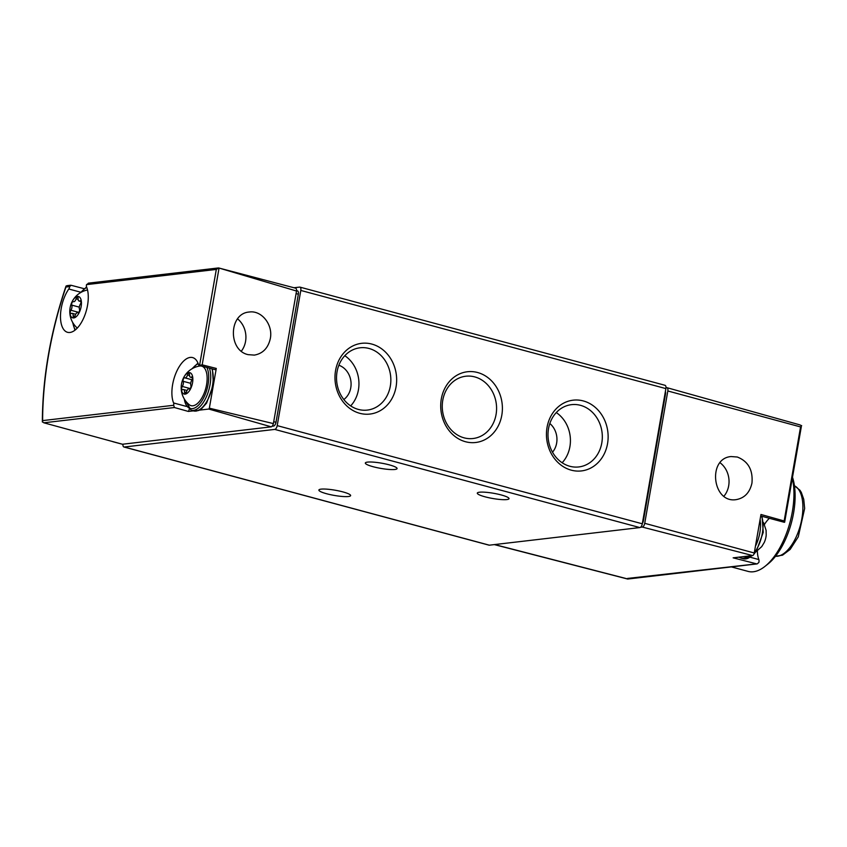 <?xml version="1.0" encoding="UTF-8"?>
<svg xmlns="http://www.w3.org/2000/svg" width="847" height="847" viewBox="0 0 847 847"><rect width="100%" height="100%" fill="white"/><g stroke="black" fill="none" stroke-linecap="round" stroke-linejoin="round"><path stroke-width="1.27" d="M294.025 287.747L299.594 287.101A3.663 1.736 105 0 1 299.923 287.122A3.663 1.736 105 0 1 300.801 290.447L277.202 425.628A3.663 1.736 105 0 1 274.756 429.408L124.244 447.015A3.663 1.736 105 0 1 123.916 446.994A3.663 1.736 105 0 1 122.931 444.802A219.648 104.467 105 0 1 122.942 444.188M67.76 285.672L66.161 285.937L65.939 287.027L69.666 286.593A2.933 1.398 105 0 1 68.787 289.007A26.363 12.536 105 0 0 60.497 315.349A26.363 12.536 105 0 0 67.538 332.31A26.363 12.536 105 0 0 84.149 316.947A26.363 12.536 105 0 0 86.574 286.932A2.933 1.398 105 0 1 86.521 284.624L216.313 269.431L218.822 267.991L295.487 288.149A3.663 1.736 105 0 1 295.582 288.171A3.663 1.736 105 0 1 296.535 291.029L218.822 267.991M186.382 406.412L173.593 402.971A2.933 1.398 105 0 1 173.656 405.279L174.44 407.523L188.352 411.441L193.36 410.859M173.593 402.971A26.363 12.536 105 0 1 176.017 372.945A26.363 12.536 105 0 1 192.629 357.582A26.363 12.536 105 0 1 198.516 364.602A2.933 1.398 105 0 0 199.172 365.385A2.933 1.398 105 0 0 199.574 365.375L202.179 364.835L216.281 368.434A2.933 1.398 105 0 1 214.725 369.567L199.172 365.385M88.808 283.205L86.521 284.624M42.35 421.637L43.822 422.801L122.476 444.241A7.327 3.483 105 0 1 122.159 444.188A7.327 3.483 105 0 1 121.873 444.093M273.39 423.595L209.347 408.18A3.663 1.736 105 0 1 208.775 409.048L271.284 426.835A3.663 1.736 105 0 0 273.39 423.595L296.535 291.029M122.476 444.241L271.284 426.835M199.352 410.149L208.775 409.048M69.666 286.593L71.084 285.28L84.118 288.679M270.331 338.514C273.158 324.687 261.564 310.118 249.262 312.024C228.796 313.295 227.822 350.372 248.129 354.649L254.365 355.105C262.866 353.57 268.181 348.043 270.331 338.514M209.347 408.18L216.281 368.434M42.403 422.06L42.625 420.61L173.656 405.279M42.625 420.61A216.26 102.858 -75 0 1 65.939 287.027L66.161 285.937M297.138 290.87A3.663 1.736 105 0 1 297.466 290.892A3.663 1.736 105 0 1 298.345 294.216L275.995 422.293A3.663 1.736 105 0 1 273.549 426.062L272.12 426.232M189.209 409.408A2.933 1.398 105 0 1 188.352 411.441M241.342 351.166A21.694 18.75 83.3 0 0 237.541 318.843M664.683 385.269A3.663 1.736 105 0 1 665.011 385.29A3.663 1.736 105 0 1 665.89 388.604L642.301 523.795A3.663 1.736 105 0 1 639.845 527.575L489.344 545.182A3.663 1.736 105 0 1 489.015 545.161A3.663 1.736 105 0 1 488.719 545.013M465.511 441.732A35.616 30.778 83.3 0 0 500.768 396.862A35.616 30.778 83.3 0 0 448.37 382.77A35.616 30.778 83.3 0 0 465.511 441.732M359.774 413.304A35.616 30.778 83.3 0 0 395.03 368.434A35.616 30.778 83.3 0 0 342.633 354.342A35.616 30.778 83.3 0 0 359.774 413.304M571.238 470.159A35.616 30.778 83.3 0 0 606.505 425.289A35.616 30.778 83.3 0 0 554.107 411.197A35.616 30.778 83.3 0 0 571.238 470.159M326.709 493.769A16.104 2.636 -170.1 0 0 350.626 495.59A16.104 2.636 -170.1 0 0 335.211 490.222A16.104 2.636 -170.1 0 0 318.885 490.053A16.104 2.636 -170.1 0 0 326.709 493.769M373.156 466.729A16.104 2.636 -170.1 0 0 397.074 468.56A16.104 2.636 -170.1 0 0 381.658 463.193A16.104 2.636 -170.1 0 0 365.332 463.023A16.104 2.636 -170.1 0 0 373.156 466.729M485.109 496.829A16.104 2.636 -170.1 0 0 509.026 498.661A16.104 2.636 -170.1 0 0 493.61 493.293A16.104 2.636 -170.1 0 0 477.295 493.123A16.104 2.636 -170.1 0 0 485.109 496.829M181.247 386.084A21.969 21.969 0 0 0 189.177 404.665A20.455 9.73 -75 0 0 205.683 388.667A20.455 9.73 -75 0 0 199.828 365.999A20.455 9.73 -75 0 0 199.564 366.042A21.969 21.969 0 0 0 183.386 378.133A11.053 5.262 -75 0 0 181.247 386.084A11.053 5.262 -75 0 0 185.885 393.95A11.053 5.262 -75 0 0 192.661 382.039A11.053 5.262 -75 0 0 188.902 372.627A11.053 5.262 -75 0 0 183.386 378.133M183.185 381.309A3.663 1.736 105 0 1 182.296 386.444A2.065 0.985 105 0 0 181.671 388.498A2.065 0.985 105 0 0 182.221 389.8A2.065 0.985 105 0 0 182.708 389.705A3.663 1.736 105 0 1 183.566 389.525A3.663 1.736 105 0 1 184.54 392.002A2.065 0.985 105 0 0 185.091 393.4A2.065 0.985 105 0 0 186.541 391.769A3.663 1.736 105 0 1 189.125 388.868A3.663 1.736 105 0 1 189.283 388.932A2.065 0.985 105 0 0 189.368 388.964A2.065 0.985 105 0 0 190.66 387.788A2.065 0.985 105 0 0 190.871 385.438A3.663 1.736 105 0 1 191.761 380.314A2.065 0.985 105 0 0 192.396 378.26A2.065 0.985 105 0 0 191.835 376.947A2.065 0.985 105 0 0 191.348 377.053A3.663 1.736 105 0 1 190.49 377.233A3.663 1.736 105 0 1 189.516 374.755A2.065 0.985 105 0 0 188.966 373.358A2.065 0.985 105 0 0 187.515 374.988A3.663 1.736 105 0 1 184.932 377.878A3.663 1.736 105 0 1 184.784 377.815A2.065 0.985 105 0 0 184.688 377.783A2.065 0.985 105 0 0 183.397 378.969A2.065 0.985 105 0 0 183.185 381.309L190.702 383.331M77.501 296.45A11.053 5.262 -75 0 0 71.984 301.956A11.053 5.262 -75 0 0 69.846 309.896A11.053 5.262 -75 0 0 74.483 317.763A11.053 5.262 -75 0 0 81.259 305.852A11.053 5.262 -75 0 0 77.501 296.45M71.783 305.132A3.663 1.736 105 0 1 70.894 310.256A2.065 0.985 105 0 0 70.259 312.31A2.065 0.985 105 0 0 70.82 313.623A2.065 0.985 105 0 0 71.307 313.517A3.663 1.736 105 0 1 72.164 313.337A3.663 1.736 105 0 1 73.138 315.815A2.065 0.985 105 0 0 73.689 317.212A2.065 0.985 105 0 0 75.139 315.582A3.663 1.736 105 0 1 77.723 312.691A3.663 1.736 105 0 1 77.871 312.744A2.065 0.985 105 0 0 77.966 312.787A2.065 0.985 105 0 0 79.258 311.601A2.065 0.985 105 0 0 79.47 309.261A3.663 1.736 105 0 1 80.359 304.126A2.065 0.985 105 0 0 80.984 302.072A2.065 0.985 105 0 0 80.433 300.77A2.065 0.985 105 0 0 79.946 300.865A3.663 1.736 105 0 1 79.089 301.045A3.663 1.736 105 0 1 78.115 298.567A2.065 0.985 105 0 0 77.564 297.17A2.065 0.985 105 0 0 76.114 298.8A3.663 1.736 105 0 1 73.53 301.691A3.663 1.736 105 0 1 73.371 301.638A2.065 0.985 105 0 0 73.287 301.606A2.065 0.985 105 0 0 71.995 302.781A2.065 0.985 105 0 0 71.783 305.132L79.29 307.143M562.143 462.758A31.36 27.104 83.3 0 0 556.278 412.574M552.519 452.213A19.036 16.453 83.3 0 0 549.83 423.511M569.84 466.274A31.36 27.104 83.3 0 0 578.797 466.941A31.36 27.104 83.3 0 0 602.079 432.648A31.36 27.104 83.3 0 0 571.513 404.654A31.36 27.104 83.3 0 0 548.009 433.77A31.36 27.104 83.3 0 0 569.84 466.274M350.679 405.893A31.36 27.104 83.3 0 0 344.803 355.708M343.829 399.519A19.036 16.453 83.3 0 0 350.859 380.917A19.036 16.453 83.3 0 0 338.874 365.248M358.366 409.419A31.36 27.104 83.3 0 0 367.333 410.086A31.36 27.104 83.3 0 0 390.605 375.793A31.36 27.104 83.3 0 0 360.049 347.789A31.36 27.104 83.3 0 0 336.534 376.904A31.36 27.104 83.3 0 0 358.366 409.419M464.103 437.846A31.36 27.104 83.3 0 0 473.071 438.513A31.36 27.104 83.3 0 0 496.342 404.22A31.36 27.104 83.3 0 0 465.776 376.227A31.36 27.104 83.3 0 0 442.272 405.332A31.36 27.104 83.3 0 0 464.103 437.846M801.262 427.036L784.65 522.218A3.663 1.736 105 0 1 784.1 522.25L760.712 515.961M750.389 557.284L758.838 559.56A25.992 12.366 105 0 1 757.356 550.91M764.47 524.452A25.992 12.366 105 0 1 769.404 518.3M758.838 559.56A3.663 1.736 105 0 1 758.859 562.461L757.176 563.89L627.68 579.041L494.299 544.6M799.822 424.866L666.96 387.682A3.632 1.726 105 0 1 667.828 390.975L800.563 426.93L801.686 425.745L799.822 424.866M667.828 390.975L644.726 523.319L754.254 552.985A2.499 1.186 105 0 1 752.581 555.558L733.142 557.834L756.625 563.869L627.574 578.427M640.533 527.268L642.301 527.056L752.581 555.558L743.444 558.766A24.891 11.837 -75 0 0 751.744 555.653M666.96 387.682A3.632 1.726 105 0 0 666.621 387.661L665.986 387.735M751.956 483.065C753.078 469.99 748.187 461.308 737.303 457.02L731.13 456.554C707.213 458.301 712.433 503.478 736.107 499.645C744.534 498.121 749.817 492.594 751.956 483.065M754.254 552.985L760.966 514.478L784.153 520.969L800.563 426.93M784.65 522.218L784.153 520.969M644.726 523.319A3.632 1.726 105 0 1 642.301 527.056M731.416 566.908L748.134 571.407A58.21 27.686 -75 0 0 764.989 566.368A58.21 27.686 -75 0 0 792.474 478.714M764.989 566.368L767.985 563.986A54.547 25.939 -75 0 0 792.644 477.719M665.382 391.505A3.663 1.736 105 0 1 665.509 394.035L643.413 520.683A3.663 1.736 105 0 1 642.375 523.351M720.024 462.727A21.694 18.75 -96.7 0 1 723.92 496.226M755.64 552.053L761.739 546.611L764.238 542.493A10.979 5.22 -75 0 0 766.196 535.188L766.101 530.37L763.56 522.599M199.574 365.375L216.313 269.431M43.822 422.801L174.44 407.523M202.179 364.835L218.992 268.467M296.079 293.602L298.345 294.216M272.469 425.776L273.549 426.062M273.729 421.679L275.995 422.293M80.814 292.236L68.787 289.007M665.89 388.604L300.801 290.447M642.301 523.795L277.202 425.628M639.845 527.575L274.756 429.408M489.344 545.182L124.244 447.015M212.417 368.943L213.444 384.527L206.573 403.14L201.544 408.752L198.621 410.488L193.624 410.933A24.891 11.837 -75 0 0 209.093 396.947A24.891 11.837 -75 0 0 211.888 368.805M193.624 410.933L191.136 410.255A24.891 11.837 -75 0 0 206.604 396.28A24.891 11.837 -75 0 0 209.4 368.138M198.209 363.712A23.43 11.149 -75 0 0 192.513 368.498M184.307 399.001A23.43 11.149 -75 0 0 201.046 402.156A23.43 11.149 -75 0 0 206.88 367.46M86.807 287.525A23.43 11.149 -75 0 0 81.111 292.31M72.906 322.813A23.43 11.149 -75 0 0 75.436 329.811M192.205 377.286L191.348 377.053M189.527 375.528L187.515 374.988M184.932 377.878L192.047 379.795L185.101 377.91M190.194 388.561L182.296 386.444M186.266 392.468L184.54 392.002M80.804 301.098L79.946 300.865M78.125 299.351L76.114 298.8M78.782 312.384L70.894 310.256M74.864 316.28L73.138 315.815M627.691 578.946L494.627 544.557M775.503 556.267A36.612 17.416 -75 0 0 800.415 525.193A36.612 17.416 -75 0 0 794.454 485.807M643.413 520.683L642.862 520.545M665.509 394.035L664.969 393.887M754.275 552.847A24.891 11.837 -75 0 0 761.538 516.183M743.444 558.766L740.956 558.088A24.891 11.837 -75 0 0 747.954 556.098M755.418 546.273A24.891 11.837 -75 0 0 760.108 519.412M757.557 534.044A23.43 11.149 -75 0 0 758.15 530.667M88.257 283.173L218.378 267.948M112.81 441.679L122.159 444.188M292.469 287.334L295.582 288.171M67.157 285.64L70.534 285.248M42.35 421.615C42.594 377.391 50.46 332.278 65.95 286.297M296.556 290.648L297.466 290.892M665.011 385.29L299.923 287.122M489.015 545.161L123.916 446.994M191.136 410.255L183.958 398.386M191.898 368.847L197.986 363.141M74.96 330.192L72.556 322.209M80.497 292.66L86.585 286.953M87.537 289.97A21.969 21.969 0 0 0 71.984 301.956M69.846 309.896A21.969 21.969 0 0 0 77.289 328.064M192.354 377.73L190.49 377.233M187.071 390.467L183.566 389.525M80.952 301.543L79.089 301.045M75.669 314.279L72.164 313.337M775.481 556.299L782.575 555.156L790.166 549.407L798.266 536.818L804.65 508.465L803.739 499.307L801.304 492.403L799.939 490.222L794.444 485.765M753.851 554.266L756.392 550.974L763.253 532.361L762.046 516.321M740.956 558.088L738.902 557.157"/></g></svg>
